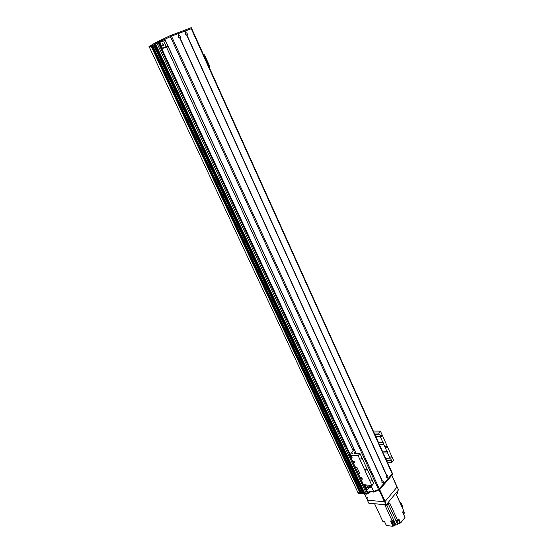 <?xml version="1.0" encoding="UTF-8"?>
<svg xmlns="http://www.w3.org/2000/svg" width="554" height="554" viewBox="0 0 554 554"><rect width="100%" height="100%" fill="white"/><g stroke="black" fill="none" stroke-linecap="round" stroke-linejoin="round"><path stroke-width="0.83" d="M166.422 47.014L353.286 451.039M360.01 493.005L151.18 46.287L360.01 493.005L357.891 492.471L149.448 47.339L357.891 492.471L149.448 47.339L152.191 45.795L360.945 492.79L151.782 44.922M152.205 45.83L152.71 45.636L152.205 45.83M361.644 493.067L152.634 45.476L154.31 44.659M154.289 44.549L155.542 43.967M364.83 493.358L155.494 43.87L158.818 42.291L350.17 454.405M168.52 51.55L168.042 50.511M364.823 493.385L366.423 493.531L367.787 492.34M363.459 493.24L364.546 492.797M191.31 27.707L191.691 28.566L191.31 27.714L190.86 27.825L169.988 35.74L156.803 42.042L156.346 42.298L156.747 43.164L152.669 45.449L361.63 493.115L362.704 493.226L363.175 492.686M360.855 492.534L361.18 492.153L360.855 492.534M360.017 493.005L360.945 492.79L361.236 493.413L360.952 492.783M373.839 431.06L373.292 430.998M371.478 486.827L369.788 486.703L367.254 489.646L365.121 485.055M364.705 485.027L366.921 489.791L367.254 489.646M381.921 481.502L381.886 482.312M386.491 476.149L386.463 476.946M367.316 487.638L367.821 486.246C368.5 486.89 368.465 487.472 367.718 487.977L367.316 487.638M366.997 485.193L366.152 485.131M369.165 485.352L369.788 486.703M168.118 46.515L167.176 46.841L168.035 46.335M161.837 48.794L166.435 47.042M166.567 47.319L168.194 46.688M178.312 36.578L178.803 37.492M185.334 33.898L185.819 34.805M162.045 44.902L162.253 43.704C163.43 43.898 163.755 44.521 163.229 45.573L162.045 44.902M167.8 45.837L162.398 48.177L159.711 42.388L159.323 42.568L162.01 48.357L162.398 48.177M159.711 42.388L163.617 40.906L166.283 46.675M163.617 40.906L165.134 40.061M386.145 504.756L386.353 505.2L384.885 505.061L385.175 505.684L385.688 505.137L385.175 505.684L392.301 521.169L391.768 521.113M386.353 505.2L388.686 504.188L389.663 502.997L389.947 503.621L389.164 503.6L389.947 503.621L397.647 520.455L398.818 518.987L400.639 522.976L398.278 523.516L397.606 524.368L395.778 520.379L397.647 520.455M403.333 511.204L403.672 510.767L396.408 494.757L397.585 492.748M372.683 503.558L374.795 504.119L382.8 521.369L384.545 521.57L386.38 525.524L393.063 526.3L391.56 523.031L393.243 523.218L394.476 521.854L395.971 525.123L397.606 524.368M400.175 503.053L396.505 494.639M401.996 506.758L403.16 509.645M391.256 521.058L390.612 520.982L391.276 522.415L392.959 522.609L393.243 523.218M391.179 521.044L392.98 520.421M392.301 521.169L393.541 519.797L393.728 520.206L394.192 521.238L392.959 522.609M403 511.612L402.592 512.138L403.236 513.565L404.323 512.194L404.6 512.81L403.513 514.174L404.995 517.436L400.639 522.976M402.647 512.062L403.423 511.155M402.793 512.582L403.589 511.702M403.541 512.062L404.323 512.194M403.665 513.987L404.33 515.975M395.971 525.123L394.954 525.005L393.832 522.567M392.516 523.142L393.638 525.573L394.954 525.005M393.638 525.573L393.063 526.3M390.805 521.397L391.089 521.037L390.805 521.397M393.215 520.158L393.721 520.213L393.222 520.151M394.192 521.238L393.146 521.065M391.775 521.792L391.276 522.415M383.832 521.487L384.642 521.771M396.941 520.435L398.188 519.784M399.988 502.326L400.764 502.395L400.196 503.101M400.764 502.395L402.474 506.169L401.906 506.875M391.353 521.259L391.512 521.598L393.132 520.864L392.973 520.518M350.384 455.7L350.433 456.406L352.109 457.348M350.294 456.558L350.287 455.783C351.458 455.637 352.046 456.177 352.06 457.417L350.294 456.558M351.797 456.468L350.834 455.997L351.797 456.891L351.797 456.468M352.85 461.025L352.898 461.724L354.581 462.659M352.766 461.87L352.753 461.108C353.923 460.956 354.512 461.496 354.532 462.735L352.766 461.87M354.269 461.787L353.3 461.323L354.269 462.209L354.269 461.787M360.536 477.61L360.592 478.275L362.281 479.217M360.46 478.427L360.439 477.693C361.596 477.534 362.191 478.067 362.233 479.293L360.46 478.427M361.963 478.365L360.986 477.901L361.97 478.774L361.963 478.365M355.059 466.69L357.088 467.694L359.491 472.86L359.193 473.469L358.022 473.317L359.553 473.206M371.921 485.553L358.099 455.596L359.968 453.546L373.735 483.448L371.921 485.553L363.424 484.632M354.283 449.606L349.588 455.173L358.099 455.596M366.395 469.141L366.007 468.816L365.931 470.429L366.395 469.141M361.305 458.345L360.979 458.068L360.924 459.398L361.305 458.345M371.291 480.02L370.986 479.757L370.91 481.08L371.291 480.02M379.469 434.828L378.68 433.069L380.439 431.137L393.562 460.402L391.858 462.382L391.041 459.335L390.265 458.851L387.668 453.068L387.627 451.739L386.851 451.247L383.756 444.363L383.714 443.034L382.932 442.528L380.3 436.677L380.259 435.34L379.622 434.807L374.989 434.758M386.574 446.379L386.186 446.053L386.159 447.611L386.574 446.379M391.242 457.029L390.937 456.759L390.902 458.04L391.242 457.029M381.72 435.811L381.394 435.534L381.381 436.815L381.72 435.811M380.3 436.677L375.82 436.594M374.199 433.006L378.68 433.069M380.439 431.137L373.32 431.06M391.082 460.665L386.588 460.464M391.858 462.382L387.364 462.181M359.968 453.546L354.013 453.324L355.204 451.593M351.852 453.899L352.649 453.352L351.852 453.899M361.305 457.209L361.665 457.23M364.899 465.055L365.273 465.069M358.05 473.137L355.183 466.96M357.046 467.846L356.409 467.534L357.046 467.846M359.047 472.146L358.403 471.842L359.047 472.146M353.549 450.755L353.009 450.104L354.013 449.017M365.598 469.099L365.55 470.117M385.771 447.279L385.778 446.358M372.517 481.661L372.925 481.689M387.668 453.068L383.181 452.909M382.357 451.094L386.851 451.247M383.756 444.363L379.268 444.246M378.444 442.417L382.932 442.528M385.771 458.664L390.265 458.851M368.971 473.926L369.359 473.947M371.353 486.814L369.94 487.977L368.763 487.894M357.856 492.395L360.612 493.053L361.07 493.607L151.9 45.899L360.945 492.79L152.156 45.802L151.304 45.116L151.706 45.989L149.462 47.346M361.935 493.69L361.679 493.143L366.229 493.517L366.99 494.106L368.195 493.42L367.904 492.79L368.597 491.98L370.273 491.253L373.645 491.412M367.157 493.323L367.904 492.79M392.661 473.94L392.398 473.358L392.488 474.508L379.684 489.639L379.393 489.009L392.211 473.878L378.555 489.584L373.583 491.384L370.903 485.477M360.903 493.683L360.114 493.614L359.823 492.991M366.513 494.14L361.97 493.773M391.74 475.387L397.017 487.07L385.12 501.46L379.691 489.632L374.082 492L370.564 491.883L368.195 493.42M361.478 492.783L361.146 493.164M360.114 493.614L358.327 493.323L357.932 492.638L358.216 493.247M179.745 37.997L178.333 36.993L178.81 35.269C180.265 35.747 180.659 36.619 180.008 37.901L382.26 480.907C383.236 480.734 383.527 481.371 383.133 482.811L381.997 482.679L382.094 481.101M178.395 37.042L179.191 37.506L178.526 36.225L178.395 37.042M179.025 37.547L178.388 36.356M381.893 482.368L381.935 481.454M381.962 482.444L382.004 481.384M387.523 477.631L386.554 477.271L386.831 475.547C387.793 475.38 388.084 476.011 387.689 477.437L388.049 478.788M386.477 477.008L386.512 476.087M386.533 477.077L386.567 476.024M186.753 35.311L185.361 34.313L185.825 32.603C187.259 33.081 187.654 33.946 187.01 35.214L386.664 475.741M185.417 34.362L186.199 34.826L185.548 33.552L185.417 34.362M186.033 34.86L185.403 33.683M379.386 489.009L171.47 36.162L191.705 28.566L392.384 473.31L392.211 473.878L191.255 28.69L171.477 36.155L164.773 39.272L356.084 453.401M178.651 35.504L177.855 33.766M383.479 484.064L382.904 482.804M185.666 32.838L184.884 31.107M386.692 475.734L186.733 35.179M388.035 478.684L387.468 477.437M179.766 37.97L382.108 481.08L179.725 37.866M149.005 46.46L149.414 47.325L149.005 46.46L151.304 45.116M151.803 44.964L152.308 44.77M152.669 45.449L152.267 44.597M152.26 44.583L156.346 42.298M150.598 45.518L151 46.384M164.815 39.244L157.724 42.672M367.904 497.963L367.357 497.471M368.902 487.735L370.141 487.963M370.467 487.811L370.072 487.818M370.404 487.679L371.159 486.8M384.988 501.619L384.649 501.765L386.041 504.798L386.38 504.652L384.988 501.619L397.149 486.911L398.499 489.902L386.38 504.652M386.041 504.798L368.77 503.191L367.344 500.096M398.499 489.902L397.149 486.911M384.649 501.765L367.378 500.214M367.17 497.43L367.967 498.15M367.191 497.43L367.925 498.378L367.191 497.43M379.095 490.096L384.448 501.751L367.572 500.234L364.477 493.981M397.017 487.07L396.879 486.724M384.448 501.751L385.12 501.46M210.001 66.972L209.571 68.163L210.001 66.972L204.537 54.853L203.373 54.396M209.696 67.103L204.537 54.853M203.643 54.285L204.232 54.978M205.278 58.309L204.281 56.439M153.583 44.936L362.704 493.226M153.7 44.881L362.801 493.185M153.867 44.819L362.912 493.053M153.894 44.812L362.925 493.025M154.282 44.542L363.479 493.289M154.808 44.251L364.068 493.337M154.926 44.195L364.172 493.295M155.092 44.133L364.276 493.171M155.12 44.119L364.29 493.136M155.515 43.856L364.851 493.399M156.921 43.06L366.423 493.531M158.098 42.52L349.692 454.917M363.646 484.951L367.427 493.095M158.416 42.402L349.913 454.682M363.978 484.972L367.634 492.852M373.195 503.607L373.375 503.981M395.999 525.095L386.851 505.179M395.854 520.379L388.513 504.369M397.363 493.593L396.692 492.104M388.686 504.188L387.994 502.686M396.865 520.428L398.278 523.516M398.284 519.652L399.759 522.879M352.649 461.44L350.592 457.015M355.211 466.96L353.064 462.327M360.342 478.005L358.209 473.414M363.569 484.944L360.751 478.885M350.176 456.122L349.782 455.263M368.888 492.61L368.597 491.98M370.273 491.253L370.564 491.883M358.327 493.323L358.036 492.7M392.488 474.508L392.204 473.885M378.846 490.214L169.988 35.74M374.082 492L373.791 491.363M373.361 492.111L373.064 491.474M178.547 35.366L177.813 33.766M383.493 484.168L382.959 483.012M178.582 35.38L177.841 33.752M383.5 484.134L382.966 482.963M178.755 35.311L178.014 33.69M383.61 484.002L383.077 482.832M178.81 35.269L178.076 33.662M383.659 483.967L383.133 482.811M185.611 32.714L184.877 31.1L185.569 32.7M386.685 475.72L186.774 35.283M185.777 32.644L185.043 31.038M386.796 475.588L186.947 35.221M185.825 32.603L185.105 31.01M386.831 475.547L187.01 35.214M388.216 478.594L387.689 477.437M388.167 478.621L387.641 477.458M388.063 478.753L387.53 477.59M382.26 480.907L180.008 37.901M382.218 480.955L179.939 37.907M373.701 491.398L370.972 485.484M356.153 453.407L164.877 39.216M149.074 46.404L149.476 47.277M158.292 41.384L158.7 42.256M159.365 40.975L159.767 41.855M161.318 40.075L161.726 40.954M163.832 38.662L164.24 39.542M164.573 38.281L164.981 39.168M171.068 35.276L171.477 36.155M190.86 27.825L191.248 28.69M363.452 493.275L154.261 44.555M367.794 492.354L364.38 484.999M403.437 511.363L403.596 511.716M397.079 491.633L397.592 492.769M349.595 455.18L355.024 466.863M358.022 473.317L363.376 484.84M361.928 493.746L361.63 493.115M361.25 493.379L360.959 492.748M392.384 473.31L191.705 28.566M373.583 491.384L370.848 485.477M356.035 453.401L164.773 39.272M152.634 45.476L152.225 44.604M397.086 486.834L391.858 475.256"/></g></svg>
